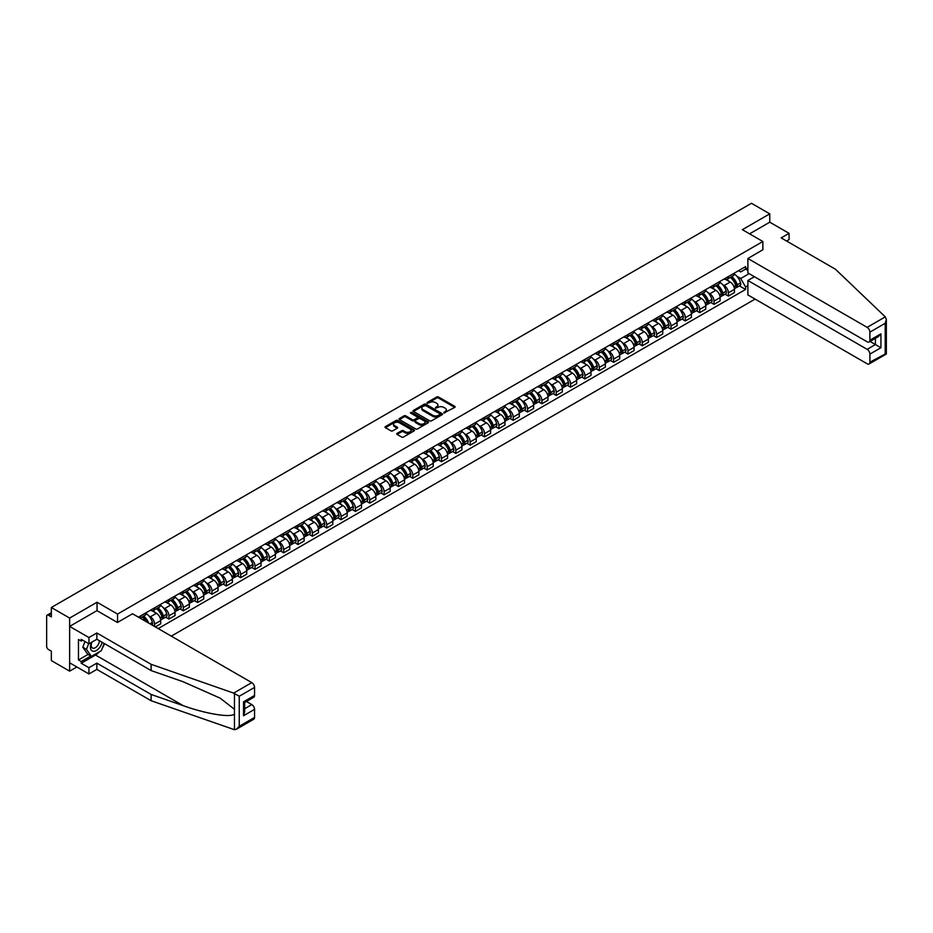 <?xml version="1.0" encoding="UTF-8"?>
<svg xmlns="http://www.w3.org/2000/svg" width="933" height="933" viewBox="0 0 933 933"><rect width="100%" height="100%" fill="white"/><g stroke="black" fill="none" stroke-linecap="round" stroke-linejoin="round"><path stroke-width="1.4" d="M443.91 412.946L454.768 407.406A1.271 0.735 0 0 0 454.768 406.368L438.522 396.991A1.271 0.735 0 0 0 436.714 396.991L427.116 402.531L427.116 403.254L429.623 402.543A4.082 2.356 0 0 1 435.408 402.543L436.761 403.324A4.082 2.356 0 0 1 437.95 404.992A4.082 2.356 0 0 1 436.761 406.66L435.513 408.106L438.02 407.383A4.082 2.356 0 0 1 443.793 407.383L445.146 408.164A4.082 2.356 0 0 1 446.347 409.832A4.082 2.356 0 0 1 445.146 411.5L443.91 412.946L443.91 412.223M397.085 433.367A1.271 0.735 0 0 0 397.085 434.405L401.645 437.041A1.271 0.735 0 0 0 403.453 437.041L414.1 430.883A1.271 0.735 0 0 0 414.1 429.845L397.855 420.468A1.271 0.735 0 0 0 396.047 420.468L385.399 426.614A1.271 0.735 0 0 0 385.399 427.652L390.904 430.836A1.271 0.735 0 0 0 392.711 430.836L397.271 428.2A1.271 0.735 0 0 0 397.271 427.162L394.542 425.588A3.417 1.971 0 0 1 393.539 424.188A3.417 1.971 0 0 1 395.65 422.369A3.417 1.971 0 0 1 399.371 422.801L410.065 428.97A3.417 1.971 0 0 1 411.068 430.37A3.417 1.971 0 0 1 408.957 432.189A3.417 1.971 0 0 1 405.237 431.757L403.453 430.731A1.271 0.735 0 0 0 401.645 430.731L397.085 433.367L397.085 434.405L401.645 431.792L401.645 430.731M117.546 614.077L97.044 602.24L69.637 618.066L51.338 607.5L751.462 203.289L769.76 213.855L742.365 229.67L762.867 241.507L117.546 614.077L117.546 622.416M429.716 420.83A1.271 0.735 0 0 0 431.524 420.83L442.172 414.684A1.271 0.735 0 0 0 442.172 413.634L425.926 404.257A1.271 0.735 0 0 0 424.118 404.257L413.471 410.403A1.271 0.735 0 0 0 413.471 411.453L429.716 420.83M410.718 413.144L428.119 422.789L417.483 428.935A1.271 0.735 0 0 1 415.686 428.935L399.429 419.547L403.989 416.946L403.989 415.873L399.429 418.509A1.271 0.735 0 0 0 399.429 419.547L399.429 418.509M403.989 416.946A1.271 0.735 0 0 1 405.797 416.946L405.797 415.873A1.271 0.735 0 0 0 403.989 415.873M405.797 415.873L412.386 419.687A1.271 0.735 0 0 0 414.194 419.687L417.214 417.937A1.271 0.735 0 0 0 417.214 416.899L410.357 412.934L411.616 412.199L428.142 421.739A1.271 0.735 0 0 1 428.142 422.789L428.142 421.739M69.637 618.066L69.637 671.154L51.338 660.587L51.338 651.187L48.493 649.543A2.601 1.504 -120 0 1 46.65 646.359L46.65 616.316A2.601 1.504 -120 0 1 47.186 615.127L51.338 612.724M171.287 636.143L755.1 299.085M69.637 671.154L76.856 666.99M51.338 607.5L51.338 616.9L48.493 615.255A2.601 1.504 -120 0 0 47.186 615.127M786.589 241.029L789.073 239.594L789.073 233.332L769.76 222.182L769.76 213.855M728.381 276.553A5.983 3.452 60 0 1 727.145 279.235L733.21 275.725A5.983 3.452 -120 0 0 734.446 273.042M722.62 284.635L724.148 285.521A5.983 3.452 60 0 1 728.381 292.845L734.458 289.347A5.983 3.452 -120 0 0 730.224 282.023L725.874 279.515M734.458 289.347L734.458 292.577L728.381 296.088L725.093 294.187M727.145 279.235A5.983 3.452 60 0 1 724.195 278.967M728.381 292.845L728.381 296.088M714.037 284.833A5.983 3.452 60 0 1 712.8 287.516L718.865 284.017A5.983 3.452 -120 0 0 720.113 281.323M710.748 302.467L714.037 304.368L720.113 300.869L720.113 297.627A5.983 3.452 -120 0 0 715.879 290.303L711.529 287.796M712.8 287.516A5.983 3.452 60 0 1 709.85 287.247M708.275 292.915L709.803 293.802A5.983 3.452 60 0 1 714.037 301.126L714.037 304.368M699.692 293.114A5.983 3.452 60 0 1 698.455 295.796L704.52 292.297A5.983 3.452 -120 0 0 705.768 289.603M696.403 310.747L699.692 312.648L705.768 309.15L705.768 305.907A5.983 3.452 -120 0 0 701.534 298.583L697.184 296.076M698.455 295.796A5.983 3.452 60 0 1 695.505 295.528M693.93 301.196L695.47 302.082A5.983 3.452 60 0 1 699.692 309.406L699.692 312.648M685.347 301.394A5.983 3.452 60 0 1 684.111 304.076L690.175 300.578A5.983 3.452 -120 0 0 691.423 297.895M682.058 319.028L685.347 320.929L691.423 317.43L691.423 314.188A5.983 3.452 -120 0 0 687.189 306.864L682.839 304.356M684.111 304.076A5.983 3.452 60 0 1 681.16 303.808M679.586 309.488L681.125 310.362A5.983 3.452 60 0 1 685.347 317.698L685.347 320.929M671.002 309.674A5.983 3.452 60 0 1 669.766 312.357L675.83 308.858A5.983 3.452 -120 0 0 677.078 306.176M667.713 327.308L671.002 329.209L677.078 325.71L677.078 322.468A5.983 3.452 -120 0 0 672.845 315.144L668.495 312.637M669.766 312.357A5.983 3.452 60 0 1 666.827 312.089M665.241 317.768L666.78 318.643A5.983 3.452 60 0 1 671.002 325.979L671.002 329.209M656.657 317.955A5.983 3.452 60 0 1 655.421 320.649L661.485 317.138A5.983 3.452 -120 0 0 662.733 314.456M653.368 335.6L656.657 337.489L662.733 333.991L662.733 330.749A5.983 3.452 -120 0 0 658.5 323.424L654.161 320.917M655.421 320.649A5.983 3.452 60 0 1 652.482 320.369M650.896 326.049L652.435 326.935A5.983 3.452 60 0 1 656.657 334.259L656.657 337.489M642.312 326.235A5.983 3.452 60 0 1 641.076 328.929L647.14 325.419A5.983 3.452 -120 0 0 648.388 322.736M639.023 343.88L642.312 345.781L648.388 342.271L648.388 339.029A5.983 3.452 -120 0 0 644.155 331.705L639.816 329.197M641.076 328.929A5.983 3.452 60 0 1 638.137 328.649M636.551 334.329L638.09 335.215A5.983 3.452 60 0 1 642.312 342.539L642.312 345.781M627.967 334.527A5.983 3.452 60 0 1 626.731 337.21L632.796 333.699A5.983 3.452 -120 0 0 634.043 331.017M624.678 352.161L627.967 354.062L634.043 350.551L634.043 347.321A5.983 3.452 -120 0 0 629.81 339.985L625.472 337.478M626.731 337.21A5.983 3.452 60 0 1 623.792 336.941M622.206 342.609L623.745 343.496A5.983 3.452 60 0 1 627.967 350.82L627.967 354.062M613.622 342.808A5.983 3.452 60 0 1 612.386 345.49L618.462 341.979A5.983 3.452 -120 0 0 619.699 339.297M610.334 360.441L613.622 362.342L619.699 358.832L619.699 355.601A5.983 3.452 -120 0 0 615.465 348.266L611.127 345.758M612.386 345.49A5.983 3.452 60 0 1 609.447 345.222M607.861 350.89L609.401 351.776A5.983 3.452 60 0 1 613.622 359.1L613.622 362.342M599.278 351.088A5.983 3.452 60 0 1 598.041 353.77L604.117 350.272A5.983 3.452 -120 0 0 605.354 347.577M595.989 368.722L599.278 370.623L605.354 367.112L605.354 363.882A5.983 3.452 -120 0 0 601.12 356.558L596.782 354.05M598.041 353.77A5.983 3.452 60 0 1 595.102 353.502M593.528 359.17L595.056 360.056A5.983 3.452 60 0 1 599.278 367.38L599.278 370.623M584.933 359.368A5.983 3.452 60 0 1 583.696 362.051L589.773 358.552A5.983 3.452 -120 0 0 591.009 355.858M581.644 377.002L584.933 378.903L591.009 375.404L591.009 372.162A5.983 3.452 -120 0 0 586.775 364.838L582.437 362.331M583.696 362.051A5.983 3.452 60 0 1 580.758 361.782M579.183 367.45L580.711 368.337A5.983 3.452 60 0 1 584.933 375.661L584.933 378.903M570.588 367.649A5.983 3.452 60 0 1 569.352 370.331L575.428 366.832A5.983 3.452 -120 0 0 576.664 364.15M567.299 385.282L570.588 387.183L576.664 383.685L576.664 380.442A5.983 3.452 -120 0 0 572.43 373.118L568.092 370.611M569.352 370.331A5.983 3.452 60 0 1 566.413 370.063M564.838 375.742L566.366 376.617A5.983 3.452 60 0 1 570.588 383.941L570.588 387.183M556.243 375.929A5.983 3.452 60 0 1 555.007 378.611L561.083 375.113A5.983 3.452 -120 0 0 562.319 372.43M552.954 393.563L556.243 395.464L562.319 391.965L562.319 388.723A5.983 3.452 -120 0 0 558.086 381.399L553.747 378.891M555.007 378.611A5.983 3.452 60 0 1 552.068 378.343M550.493 384.023L552.021 384.897A5.983 3.452 60 0 1 556.243 392.233L556.243 395.464M541.898 384.209A5.983 3.452 60 0 1 540.662 386.892L546.738 383.393A5.983 3.452 -120 0 0 547.974 380.711M538.609 401.843L541.91 403.744L547.974 400.245L547.974 397.003A5.983 3.452 -120 0 0 543.741 389.679L539.402 387.172M540.662 386.892A5.983 3.452 60 0 1 537.723 386.624M536.148 392.303L537.676 393.19A5.983 3.452 60 0 1 541.91 400.514L541.91 403.744M527.565 392.49A5.983 3.452 60 0 1 526.317 395.184L532.393 391.673A5.983 3.452 -120 0 0 533.629 388.991M524.264 410.135L527.565 412.024L533.629 408.526L533.629 405.284A5.983 3.452 -120 0 0 529.396 397.959L525.057 395.452M526.317 395.184A5.983 3.452 60 0 1 523.378 394.904M521.804 400.584L523.331 401.47A5.983 3.452 60 0 1 527.565 408.794L527.565 412.024M513.22 400.77A5.983 3.452 60 0 1 511.972 403.464L518.048 399.954A5.983 3.452 -120 0 0 519.284 397.271M509.919 418.416L513.22 420.316L519.284 416.806L519.284 413.564A5.983 3.452 -120 0 0 515.051 406.24L510.713 403.732M511.972 403.464A5.983 3.452 60 0 1 509.033 403.196M507.459 408.864L508.986 409.75A5.983 3.452 60 0 1 513.22 417.074L513.22 420.316M498.875 409.062A5.983 3.452 60 0 1 497.627 411.745L503.703 408.234A5.983 3.452 -120 0 0 504.94 405.552M495.575 426.696L498.875 428.597L504.94 425.086L504.94 421.856A5.983 3.452 -120 0 0 500.706 414.52L496.368 412.013M497.627 411.745A5.983 3.452 60 0 1 494.688 411.476M493.114 417.144L494.642 418.031A5.983 3.452 60 0 1 498.875 425.355L498.875 428.597M484.53 417.343A5.983 3.452 60 0 1 483.282 420.025L489.359 416.515A5.983 3.452 -120 0 0 490.595 413.832M481.23 434.976L484.53 436.877L490.595 433.367L490.595 430.136A5.983 3.452 -120 0 0 486.361 422.812L482.023 420.293M483.282 420.025A5.983 3.452 60 0 1 480.343 419.757M478.769 425.425L480.297 426.311A5.983 3.452 60 0 1 484.53 433.635L484.53 436.877M470.185 425.623A5.983 3.452 60 0 1 468.937 428.305L475.014 424.807A5.983 3.452 -120 0 0 476.25 422.113M466.885 443.257L470.185 445.158L476.25 441.659L476.25 438.417A5.983 3.452 -120 0 0 472.016 431.093L467.678 428.585M468.937 428.305A5.983 3.452 60 0 1 465.999 428.037M464.424 433.705L465.952 434.591A5.983 3.452 60 0 1 470.185 441.915L470.185 445.158M455.84 433.903A5.983 3.452 60 0 1 454.593 436.586L460.669 433.087A5.983 3.452 -120 0 0 461.905 430.393M452.552 451.537L455.84 453.438L461.905 449.939L461.905 446.697A5.983 3.452 -120 0 0 457.671 439.373L453.333 436.866M454.593 436.586A5.983 3.452 60 0 1 451.654 436.317M450.079 441.985L451.607 442.872A5.983 3.452 60 0 1 455.84 450.196L455.84 453.438M441.496 442.184A5.983 3.452 60 0 1 440.248 444.866L446.324 441.367A5.983 3.452 -120 0 0 447.56 438.685M438.207 459.817L441.496 461.718L447.56 458.22L447.56 454.977A5.983 3.452 -120 0 0 443.327 447.653L438.988 445.146M440.248 444.866A5.983 3.452 60 0 1 437.309 444.598M435.734 450.277L437.262 451.152A5.983 3.452 60 0 1 441.496 458.488L441.496 461.718M427.151 450.464A5.983 3.452 60 0 1 425.914 453.146L431.979 449.648A5.983 3.452 -120 0 0 433.215 446.965M423.862 468.098L427.151 469.999L433.215 466.5L433.215 463.258A5.983 3.452 -120 0 0 428.982 455.934L424.643 453.426M425.914 453.146A5.983 3.452 60 0 1 422.964 452.878M421.389 458.558L422.917 459.433A5.983 3.452 60 0 1 427.151 466.768L427.151 469.999M412.806 458.744A5.983 3.452 60 0 1 411.57 461.427L417.634 457.928A5.983 3.452 -120 0 0 418.87 455.246M409.517 476.378L412.806 478.279L418.87 474.78L418.87 471.538A5.983 3.452 -120 0 0 414.637 464.214L410.298 461.707M411.57 461.427A5.983 3.452 60 0 1 408.619 461.159M407.045 466.838L408.572 467.725A5.983 3.452 60 0 1 412.806 475.049L412.806 478.279M398.461 467.025A5.983 3.452 60 0 1 397.225 469.719L403.289 466.208A5.983 3.452 -120 0 0 404.525 463.526M395.172 484.67L398.461 486.571L404.525 483.061L404.525 479.819A5.983 3.452 -120 0 0 400.304 472.495L395.954 469.987M397.225 469.719A5.983 3.452 60 0 1 394.274 469.439M392.7 475.119L394.227 476.005A5.983 3.452 60 0 1 398.461 483.329L398.461 486.571M384.116 475.305A5.983 3.452 60 0 1 382.88 477.999L388.944 474.489A5.983 3.452 -120 0 0 390.181 471.806M380.827 492.951L384.116 494.852L390.181 491.341L390.181 488.111A5.983 3.452 -120 0 0 385.959 480.775L381.609 478.267M382.88 477.999A5.983 3.452 60 0 1 379.929 477.731M378.355 483.399L379.883 484.285A5.983 3.452 60 0 1 384.116 491.609L384.116 494.852M369.771 483.597A5.983 3.452 60 0 1 368.535 486.28L374.599 482.769A5.983 3.452 -120 0 0 375.836 480.087M366.482 501.231L369.771 503.132L375.836 499.621L375.836 496.391A5.983 3.452 -120 0 0 371.614 489.055L367.264 486.548M368.535 486.28A5.983 3.452 60 0 1 365.584 486.011M364.01 491.679L365.538 492.566A5.983 3.452 60 0 1 369.771 499.89L369.771 503.132M355.426 491.878A5.983 3.452 60 0 1 354.19 494.56L360.255 491.061A5.983 3.452 -120 0 0 361.491 488.367M352.138 509.511L355.426 511.412L361.491 507.902L361.491 504.671A5.983 3.452 -120 0 0 357.269 497.347L352.919 494.84M354.19 494.56A5.983 3.452 60 0 1 351.24 494.292M349.665 499.96L351.193 500.846A5.983 3.452 60 0 1 355.426 508.17L355.426 511.412M341.081 500.158A5.983 3.452 60 0 1 339.845 502.84L345.91 499.342A5.983 3.452 -120 0 0 347.146 496.648M337.793 517.792L341.081 519.693L347.146 516.194L347.146 512.952A5.983 3.452 -120 0 0 342.924 505.628L338.574 503.12M339.845 502.84A5.983 3.452 60 0 1 336.895 502.572M335.32 508.24L336.848 509.126A5.983 3.452 60 0 1 341.081 516.45L341.081 519.693M326.737 508.438A5.983 3.452 60 0 1 325.5 511.121L331.565 507.622A5.983 3.452 -120 0 0 332.801 504.94M323.448 526.072L326.737 527.973L332.801 524.474L332.801 521.232A5.983 3.452 -120 0 0 328.579 513.908L324.229 511.401M325.5 511.121A5.983 3.452 60 0 1 322.55 510.852M320.975 516.532L322.503 517.407A5.983 3.452 60 0 1 326.737 524.731L326.737 527.973M312.392 516.719A5.983 3.452 60 0 1 311.156 519.401L317.22 515.902A5.983 3.452 -120 0 0 318.456 513.22M309.103 534.352L312.392 536.253L318.456 532.755L318.456 529.512A5.983 3.452 -120 0 0 314.234 522.188L309.884 519.681M311.156 519.401A5.983 3.452 60 0 1 308.205 519.133M306.63 524.812L308.158 525.687A5.983 3.452 60 0 1 312.392 533.023L312.392 536.253M298.047 524.999A5.983 3.452 60 0 1 296.811 527.681L302.875 524.183A5.983 3.452 -120 0 0 304.111 521.5M294.758 542.633L298.047 544.534L304.111 541.035L304.111 537.793A5.983 3.452 -120 0 0 299.89 530.469L295.539 527.961M296.811 527.681A5.983 3.452 60 0 1 293.86 527.413M292.286 533.093L293.813 533.968A5.983 3.452 60 0 1 298.047 541.303L298.047 544.534M283.702 533.279A5.983 3.452 60 0 1 282.466 535.974L288.53 532.463A5.983 3.452 -120 0 0 289.766 529.781M280.413 550.925L283.702 552.814L289.766 549.315L289.766 546.073A5.983 3.452 -120 0 0 285.545 538.749L281.195 536.242M282.466 535.974A5.983 3.452 60 0 1 279.515 535.694M277.941 541.373L279.468 542.26A5.983 3.452 60 0 1 283.702 549.584L283.702 552.814M269.357 541.56A5.983 3.452 60 0 1 268.121 544.254L274.185 540.743A5.983 3.452 -120 0 0 275.422 538.061M266.068 559.205L269.357 561.106L275.422 557.596L275.422 554.354A5.983 3.452 -120 0 0 271.2 547.03L266.85 544.522M268.121 544.254A5.983 3.452 60 0 1 265.17 543.986M263.596 549.654L265.124 550.54A5.983 3.452 60 0 1 269.357 557.864L269.357 561.106M255.012 549.852A5.983 3.452 60 0 1 253.776 552.534L259.841 549.024A5.983 3.452 -120 0 0 261.077 546.341M251.723 567.486L255.012 569.387L261.077 565.876L261.077 562.646A5.983 3.452 -120 0 0 256.855 555.31L252.505 552.803M253.776 552.534A5.983 3.452 60 0 1 250.825 552.266M249.251 557.934L250.779 558.82A5.983 3.452 60 0 1 255.012 566.144L255.012 569.387M240.667 558.132A5.983 3.452 60 0 1 239.431 560.815L245.496 557.304A5.983 3.452 -120 0 0 246.732 554.622M237.379 575.766L240.667 577.667L246.744 574.157L246.744 570.926A5.983 3.452 -120 0 0 242.51 563.602L238.16 561.083M239.431 560.815A5.983 3.452 60 0 1 236.481 560.546M234.906 566.214L236.434 567.101A5.983 3.452 60 0 1 240.667 574.425L240.667 577.667M226.322 566.413A5.983 3.452 60 0 1 225.086 569.095L231.151 565.596A5.983 3.452 -120 0 0 232.399 562.902M223.034 584.046L226.322 585.947L232.399 582.449L232.399 579.206A5.983 3.452 -120 0 0 228.165 571.882L223.815 569.375M225.086 569.095A5.983 3.452 60 0 1 222.136 568.827M220.561 574.495L222.089 575.381A5.983 3.452 60 0 1 226.322 582.705L226.322 585.947M211.978 574.693A5.983 3.452 60 0 1 210.741 577.375L216.806 573.877A5.983 3.452 -120 0 0 218.054 571.183M208.689 592.327L211.978 594.228L218.054 590.729L218.054 587.487A5.983 3.452 -120 0 0 213.82 580.163L209.47 577.655M210.741 577.375A5.983 3.452 60 0 1 207.791 577.107M206.216 582.775L207.756 583.661A5.983 3.452 60 0 1 211.978 590.986L211.978 594.228M197.633 582.973A5.983 3.452 60 0 1 196.397 585.656L202.461 582.157A5.983 3.452 -120 0 0 203.709 579.475M194.344 600.607L197.633 602.508L203.709 599.009L203.709 595.767A5.983 3.452 -120 0 0 199.475 588.443L195.125 585.936M196.397 585.656A5.983 3.452 60 0 1 193.446 585.388M191.871 591.067L193.411 591.942A5.983 3.452 60 0 1 197.633 599.266L197.633 602.508M183.288 591.254A5.983 3.452 60 0 1 182.052 593.936L188.116 590.437A5.983 3.452 -120 0 0 189.364 587.755M179.999 608.887L183.288 610.788L189.364 607.29L189.364 604.048A5.983 3.452 -120 0 0 185.131 596.723L180.78 594.216M182.052 593.936A5.983 3.452 60 0 1 179.113 593.668M177.527 599.348L179.066 600.222A5.983 3.452 60 0 1 183.288 607.558L183.288 610.788M168.943 599.534A5.983 3.452 60 0 1 167.707 602.217L173.771 598.718A5.983 3.452 -120 0 0 175.019 596.035M165.654 617.168L168.943 619.069L175.019 615.57L175.019 612.328A5.983 3.452 -120 0 0 170.786 605.004L166.447 602.496M167.707 602.217A5.983 3.452 60 0 1 164.768 601.948M163.182 607.628L164.721 608.514A5.983 3.452 60 0 1 168.943 615.838L168.943 619.069M154.598 607.815A5.983 3.452 60 0 1 153.362 610.509L159.426 606.998A5.983 3.452 -120 0 0 160.674 604.316M155.333 626.929L160.674 623.85L160.674 620.608A5.983 3.452 -120 0 0 156.441 613.284L152.102 610.777M153.362 610.509A5.983 3.452 60 0 1 150.423 610.229M148.837 615.908L150.376 616.795A5.983 3.452 60 0 1 154.598 624.119L154.598 626.51M140.125 618.147L145.082 615.279A5.983 3.452 -120 0 0 146.329 612.596M140.253 616.095A5.983 3.452 60 0 1 139.81 617.973M747.881 270.442L745.584 269.112L740.709 271.935L738.539 270.687M736.965 276.355L740.709 278.512L749.117 273.661M747.881 285.626L745.584 286.956L740.709 278.512M158.19 628.574L745.584 289.452L745.584 286.956M747.881 267.794L745.584 269.112L745.584 266.616L138.422 617.168M762.867 241.507L762.867 249.846M97.044 602.24L97.044 610.683M739.437 285.906L745.584 289.452M444.271 413.074L445.146 412.561A4.082 2.356 0 0 0 446.347 410.893L446.347 409.832M437.95 404.992L437.95 406.053A4.082 2.356 0 0 1 436.761 407.721L435.874 408.222M454.744 407.418L438.522 398.053A1.271 0.735 0 0 0 436.714 398.053L427.477 403.383M442.16 414.695L425.926 405.319A1.271 0.735 0 0 0 424.118 405.319L413.482 411.465L413.471 410.403M439.909 414.52L439.909 413.797L425.658 405.563L423.081 406.321A4.082 2.356 0 0 0 421.891 407.989A4.082 2.356 0 0 0 423.081 409.657L432.83 415.278A4.082 2.356 0 0 0 438.603 415.278L439.909 414.52L439.909 415.582L439.909 414.858M421.891 407.989L421.891 409.051A4.082 2.356 0 0 0 423.081 410.718L423.081 409.657M439.909 415.582L438.603 416.34A4.082 2.356 0 0 1 432.83 416.34L423.081 410.718M405.797 416.946L412.386 420.748A1.271 0.735 0 0 0 414.194 420.748L417.214 418.999A1.271 0.735 0 0 0 417.587 418.474L417.587 417.413M419.22 423.629A3.417 1.971 0 0 0 422.941 424.06A3.417 1.971 0 0 0 425.051 422.241A3.417 1.971 0 0 0 424.049 420.841L420.282 418.672A1.271 0.735 0 0 0 418.474 418.672L415.453 420.41A1.271 0.735 0 0 0 415.453 421.459L419.22 423.629L419.22 424.69A3.417 1.971 0 0 0 422.941 425.121A3.417 1.971 0 0 0 425.051 423.302L425.051 422.241M415.08 420.935L415.08 421.996A1.271 0.735 0 0 0 415.453 422.521L415.453 421.459M419.22 424.69L415.453 422.521M411.068 430.37L411.068 431.431A3.417 1.971 0 0 1 408.957 433.25A3.417 1.971 0 0 1 405.237 432.819L403.453 431.792A1.271 0.735 0 0 0 401.645 431.792M393.539 424.188L393.539 425.25A3.417 1.971 0 0 0 394.542 426.649L394.542 425.588M397.248 428.212L394.542 426.649M414.1 429.845L414.1 430.883L397.855 421.529A1.271 0.735 0 0 0 396.047 421.529L385.422 427.664M730.644 277.218A8.187 4.735 60 0 1 730.679 277.241A8.187 4.735 60 0 1 736.067 284.588L736.125 284.763A1.598 0.921 60 0 1 735.869 286.011A1.598 0.921 60 0 1 735.834 286.034M730.282 277.428A9.878 5.703 60 0 1 735.717 285.58L735.764 285.743A3.289 1.901 60 0 1 735.239 288.32L734.423 288.798M735.799 287.597A3.289 1.901 -120 0 0 736.708 287.481A3.289 1.901 -120 0 0 737.233 284.903L737.187 284.728A9.878 5.703 -120 0 0 731.752 276.576M734.329 274.092A9.878 5.703 60 0 1 740.545 282.792L740.592 282.956A3.289 1.901 60 0 1 740.067 285.533L736.708 287.481M726.912 279.352A9.878 5.703 60 0 1 728.976 281.299M733.781 281.311L735.041 282.034M885.289 316.87L886.35 319.448L885.207 323.296L869.894 332.136A3.907 2.251 -120 0 0 867.142 327.355L885.289 316.87L835.42 269.217L781.166 237.903L789.073 233.332M754.4 276.704L747.881 280.483L747.881 294.921L867.142 363.777A3.907 2.251 -120 0 0 869.09 363.963A3.907 2.251 -120 0 0 869.894 362.179L869.894 354.108A3.907 2.251 -120 0 0 867.142 349.339L875.411 344.557L880.927 347.741L869.894 354.108M747.881 280.483L867.142 349.339M762.867 249.741L747.881 258.499L747.881 272.937L867.142 341.793A3.907 2.251 -120 0 0 869.09 341.991A3.907 2.251 -120 0 0 869.894 340.207L869.894 332.136M747.881 258.499L867.142 327.355M769.76 222.182L749.572 233.845M870.023 341.443L875.411 344.557L875.411 338.341M869.894 340.207L880.927 333.827L878.175 336.743L869.09 341.991M869.894 362.179L885.79 353.677M99.528 651.712A14.625 8.444 -60 0 1 95.481 655.013L81.229 663.246L88.95 667.701L96.857 663.141L151.111 694.455L151.111 700.718L234.463 729.711L236.481 729.198L239.245 726.282L254.557 717.442A3.907 2.251 60 0 1 253.741 719.226L236.481 729.198M151.111 694.455L183.171 705.651C205.948 713.92 231.477 718.037 234.463 713.908L234.463 709.278L220.141 698.152L183.171 681.755L151.111 670.57L96.857 639.245L88.95 643.817L81.229 639.35L81.229 641.053L78.465 639.455L78.465 659.946L81.229 661.544L90.793 656.027M88.95 667.701L88.95 673.964L69.637 662.815L69.637 626.405L96.95 610.637L117.453 622.474L132.533 613.762L251.793 682.618A3.907 2.251 60 0 1 254.557 687.399L254.557 695.47A3.907 2.251 60 0 1 253.741 697.254L244.668 702.502L244.668 711.902L243.525 715.751L243.525 701.838C245.006 702.701 245.006 702.701 243.525 701.838L254.557 695.47M96.857 663.141L96.857 669.404L88.95 673.964M151.111 700.718L96.857 669.404M254.557 687.399L239.245 696.24L233.647 693.102L151.111 664.308L96.857 632.982L88.95 637.542L88.95 643.817M88.95 637.542L69.637 626.405M81.229 663.246L81.229 661.544M96.857 632.982L96.857 639.245M151.111 664.308L151.111 670.57M244.668 708.718L251.793 704.602A3.907 2.251 60 0 1 254.557 709.372L254.557 717.442M251.793 704.602L246.405 701.488M104.508 643.665A14.625 8.444 -60 0 1 102.432 647.887M82.699 640.201L81.229 641.053M78.465 659.946L88.029 654.43M91.586 642.289A8.455 4.875 120 0 0 90.419 647.047A8.455 4.875 120 0 0 95.528 650.931A8.455 4.875 120 0 0 102.117 642.289M92.029 642.032A5.785 3.335 120 0 0 91.212 645.333A5.785 3.335 120 0 0 92.414 647.98A5.785 3.335 120 0 0 96.834 646.476A5.785 3.335 120 0 0 99.399 640.714M104.158 643.455L101.359 650.663L91.434 656.389L87.749 654.266L82.792 647.21L84.996 641.531M91.434 656.389L86.466 649.333L88.67 643.653M82.792 647.21L86.466 649.333M716.299 285.498A8.187 4.735 60 0 1 716.334 285.521A8.187 4.735 60 0 1 721.722 292.869L721.78 293.044A1.598 0.921 60 0 1 721.524 294.292A1.598 0.921 60 0 1 721.489 294.315M715.938 285.708A9.878 5.703 60 0 1 721.372 293.86L721.419 294.023A3.289 1.901 60 0 1 720.894 296.612L720.078 297.079M721.466 295.878A3.289 1.901 -120 0 0 722.375 295.761A3.289 1.901 -120 0 0 722.888 293.184L722.842 293.009A9.878 5.703 -120 0 0 717.407 284.857M719.984 282.372A9.878 5.703 60 0 1 726.201 291.073L726.247 291.236A3.289 1.901 60 0 1 725.722 293.825L722.375 295.761M712.567 287.632A9.878 5.703 60 0 1 714.631 289.58M719.436 289.592L720.696 290.315M701.954 293.778A8.187 4.735 60 0 1 701.989 293.802A8.187 4.735 60 0 1 707.389 301.149L707.436 301.324A1.598 0.921 60 0 1 707.179 302.572A1.598 0.921 60 0 1 707.144 302.595M701.593 293.988A9.878 5.703 60 0 1 707.027 302.14L707.074 302.315A3.289 1.901 60 0 1 706.549 304.893L705.733 305.359M707.121 304.158A3.289 1.901 -120 0 0 708.03 304.041A3.289 1.901 -120 0 0 708.544 301.464L708.497 301.289A9.878 5.703 -120 0 0 703.062 293.137M705.64 290.664A9.878 5.703 60 0 1 711.856 299.353L711.902 299.528A3.289 1.901 60 0 1 711.378 302.105L708.03 304.041M698.222 295.913A9.878 5.703 60 0 1 700.286 297.86M705.091 297.872L706.351 298.607M687.609 302.059A8.187 4.735 60 0 1 687.644 302.082A8.187 4.735 60 0 1 693.044 309.441L693.091 309.604A1.598 0.921 60 0 1 692.834 310.852A1.598 0.921 60 0 1 692.799 310.876M687.248 302.269A9.878 5.703 60 0 1 692.683 310.421L692.729 310.596A3.289 1.901 60 0 1 692.204 313.173L691.388 313.64M692.776 312.438A3.289 1.901 -120 0 0 693.685 312.322A3.289 1.901 -120 0 0 694.199 309.744L694.152 309.569A9.878 5.703 -120 0 0 688.717 301.417M691.295 298.945A9.878 5.703 60 0 1 697.511 307.633L697.557 307.808A3.289 1.901 60 0 1 697.033 310.386L693.685 312.322M683.877 304.193A9.878 5.703 60 0 1 685.942 306.141M690.747 306.152L692.006 306.887M673.264 310.339A8.187 4.735 60 0 1 673.299 310.362A8.187 4.735 60 0 1 678.699 317.721L678.746 317.885A1.598 0.921 60 0 1 678.489 319.144A1.598 0.921 60 0 1 678.454 319.156M672.903 310.549A9.878 5.703 60 0 1 678.338 318.701L678.384 318.876A3.289 1.901 60 0 1 677.859 321.453L677.043 321.92M678.431 320.73A3.289 1.901 -120 0 0 679.341 320.602A3.289 1.901 -120 0 0 679.854 318.025L679.807 317.85A9.878 5.703 -120 0 0 674.372 309.698M676.95 307.225A9.878 5.703 60 0 1 683.166 315.914L683.213 316.089A3.289 1.901 60 0 1 682.688 318.666L679.341 320.602M669.532 312.473A9.878 5.703 60 0 1 671.597 314.421M676.402 314.433L677.661 315.167M658.92 318.62A8.187 4.735 60 0 1 658.955 318.643A8.187 4.735 60 0 1 664.354 326.002L664.401 326.165A1.598 0.921 60 0 1 664.144 327.425A1.598 0.921 60 0 1 664.109 327.436M658.558 318.829A9.878 5.703 60 0 1 663.993 326.982L664.039 327.156A3.289 1.901 60 0 1 663.515 329.734L662.698 330.2M664.086 329.011A3.289 1.901 -120 0 0 664.996 328.882A3.289 1.901 -120 0 0 665.509 326.305L665.462 326.142A9.878 5.703 -120 0 0 660.028 317.978M662.605 315.506A9.878 5.703 60 0 1 668.821 324.194L668.868 324.369A3.289 1.901 60 0 1 668.343 326.947L664.996 328.882M655.188 320.754A9.878 5.703 60 0 1 657.252 322.701M662.057 322.725L663.316 323.448M644.575 326.912A8.187 4.735 60 0 1 644.61 326.935A8.187 4.735 60 0 1 650.009 334.282L650.056 334.446A1.598 0.921 60 0 1 649.8 335.705A1.598 0.921 60 0 1 649.765 335.717M644.213 327.11A9.878 5.703 60 0 1 649.648 335.262L649.695 335.437A3.289 1.901 60 0 1 649.181 338.014L648.365 338.492M649.741 337.291A3.289 1.901 -120 0 0 650.651 337.163A3.289 1.901 -120 0 0 651.164 334.585L651.117 334.422A9.878 5.703 -120 0 0 645.683 326.258M648.26 323.786A9.878 5.703 60 0 1 654.476 332.475L654.523 332.649A3.289 1.901 60 0 1 653.998 335.227L650.651 337.163M640.843 329.034A9.878 5.703 60 0 1 642.907 330.993M647.712 331.005L648.971 331.728M630.23 335.192A8.187 4.735 60 0 1 630.265 335.215A8.187 4.735 60 0 1 635.665 342.563L635.711 342.738A1.598 0.921 60 0 1 635.455 343.985A1.598 0.921 60 0 1 635.42 343.997M629.868 335.39A9.878 5.703 60 0 1 635.303 343.554L635.35 343.717A3.289 1.901 60 0 1 634.837 346.295L634.02 346.773M635.396 345.572A3.289 1.901 -120 0 0 636.306 345.443A3.289 1.901 -120 0 0 636.819 342.866L636.773 342.703A9.878 5.703 -120 0 0 631.338 334.55M633.915 332.066A9.878 5.703 60 0 1 640.131 340.767L640.178 340.93A3.289 1.901 60 0 1 639.653 343.507L636.306 345.443M626.498 337.326A9.878 5.703 60 0 1 628.562 339.274M633.367 339.285L634.627 340.009M615.885 343.472A8.187 4.735 60 0 1 615.92 343.496A8.187 4.735 60 0 1 621.32 350.843L621.366 351.018A1.598 0.921 60 0 1 621.11 352.266A1.598 0.921 60 0 1 621.075 352.289M615.523 343.682A9.878 5.703 60 0 1 620.958 351.834L621.005 351.998A3.289 1.901 60 0 1 620.492 354.575L619.675 355.053M621.051 353.852A3.289 1.901 -120 0 0 621.961 353.735A3.289 1.901 -120 0 0 622.474 351.146L622.428 350.983A9.878 5.703 -120 0 0 616.993 342.831M619.57 340.347A9.878 5.703 60 0 1 625.786 349.047L625.833 349.21A3.289 1.901 60 0 1 625.32 351.788L621.961 353.735M612.153 345.607A9.878 5.703 60 0 1 614.217 347.554M619.022 347.566L620.282 348.289M601.54 351.753A8.187 4.735 60 0 1 601.587 351.776A8.187 4.735 60 0 1 606.975 359.123L607.021 359.298A1.598 0.921 60 0 1 606.765 360.546A1.598 0.921 60 0 1 606.73 360.57M601.179 351.963A9.878 5.703 60 0 1 606.613 360.115L606.66 360.278A3.289 1.901 60 0 1 606.147 362.855L605.33 363.334M606.707 362.132A3.289 1.901 -120 0 0 607.616 362.016A3.289 1.901 -120 0 0 608.129 359.438L608.083 359.263A9.878 5.703 -120 0 0 602.648 351.111M605.225 348.627A9.878 5.703 60 0 1 611.442 357.327L611.488 357.491A3.289 1.901 60 0 1 610.975 360.068L607.616 362.016M597.808 353.887A9.878 5.703 60 0 1 599.872 355.835M604.677 355.846L605.937 356.569M587.195 360.033A8.187 4.735 60 0 1 587.242 360.056A8.187 4.735 60 0 1 592.63 367.404L592.677 367.579A1.598 0.921 60 0 1 592.42 368.827A1.598 0.921 60 0 1 592.385 368.85M586.834 360.243A9.878 5.703 60 0 1 592.268 368.395L592.315 368.57A3.289 1.901 60 0 1 591.802 371.147L590.986 371.614M592.362 370.413A3.289 1.901 -120 0 0 593.271 370.296A3.289 1.901 -120 0 0 593.785 367.719L593.738 367.544A9.878 5.703 -120 0 0 588.303 359.392M590.881 356.907A9.878 5.703 60 0 1 597.097 365.608L597.143 365.783A3.289 1.901 60 0 1 596.63 368.36L593.271 370.296M583.463 362.167A9.878 5.703 60 0 1 585.527 364.115M590.332 364.127L591.592 364.861M572.85 368.313A8.187 4.735 60 0 1 572.897 368.337A8.187 4.735 60 0 1 578.285 375.696L578.332 375.859A1.598 0.921 60 0 1 578.075 377.107A1.598 0.921 60 0 1 578.04 377.13M572.489 368.523A9.878 5.703 60 0 1 577.924 376.675L577.97 376.85A3.289 1.901 60 0 1 577.457 379.428L576.641 379.894M578.017 378.693A3.289 1.901 -120 0 0 578.927 378.576A3.289 1.901 -120 0 0 579.44 375.999L579.393 375.824A9.878 5.703 -120 0 0 573.958 367.672M576.536 365.2A9.878 5.703 60 0 1 582.752 373.888L582.798 374.063A3.289 1.901 60 0 1 582.285 376.64L578.927 378.576M569.118 370.448A9.878 5.703 60 0 1 571.183 372.395M575.988 372.407L577.247 373.142M558.505 376.594A8.187 4.735 60 0 1 558.552 376.617A8.187 4.735 60 0 1 563.94 383.976L563.987 384.139A1.598 0.921 60 0 1 563.73 385.387A1.598 0.921 60 0 1 563.695 385.411M558.144 376.804A9.878 5.703 60 0 1 563.579 384.956L563.625 385.131A3.289 1.901 60 0 1 563.112 387.708L562.296 388.175M563.672 386.985A3.289 1.901 -120 0 0 564.582 386.857A3.289 1.901 -120 0 0 565.095 384.279L565.048 384.104A9.878 5.703 -120 0 0 559.613 375.952M562.191 373.48A9.878 5.703 60 0 1 568.407 382.168L568.454 382.343A3.289 1.901 60 0 1 567.94 384.921L564.582 386.857M554.773 378.728A9.878 5.703 60 0 1 556.838 380.676M561.643 380.687L562.902 381.422M544.161 384.874A8.187 4.735 60 0 1 544.207 384.897A8.187 4.735 60 0 1 549.595 392.257L549.642 392.42A1.598 0.921 60 0 1 549.385 393.679A1.598 0.921 60 0 1 549.35 393.691M543.799 385.084A9.878 5.703 60 0 1 549.234 393.236L549.28 393.411A3.289 1.901 60 0 1 548.767 395.989L547.951 396.455M549.327 395.265A3.289 1.901 -120 0 0 550.237 395.137A3.289 1.901 -120 0 0 550.75 392.56L550.703 392.385A9.878 5.703 -120 0 0 545.28 384.233M547.846 381.76A9.878 5.703 60 0 1 554.062 390.449L554.109 390.624A3.289 1.901 60 0 1 553.596 393.201L550.237 395.137M540.429 387.008A9.878 5.703 60 0 1 542.493 388.956M547.298 388.979L548.557 389.702M529.816 393.155A8.187 4.735 60 0 1 529.862 393.19A8.187 4.735 60 0 1 535.25 400.537L535.297 400.7A1.598 0.921 60 0 1 535.041 401.96A1.598 0.921 60 0 1 535.006 401.971M529.454 393.364A9.878 5.703 60 0 1 534.889 401.517L534.936 401.691A3.289 1.901 60 0 1 534.422 404.269L533.606 404.735M534.982 403.546A3.289 1.901 -120 0 0 535.892 403.418A3.289 1.901 -120 0 0 536.405 400.84L536.358 400.677A9.878 5.703 -120 0 0 530.935 392.513M533.501 390.041A9.878 5.703 60 0 1 539.717 398.729L539.764 398.904A3.289 1.901 60 0 1 539.251 401.482L535.892 403.418M526.084 395.289A9.878 5.703 60 0 1 528.148 397.236M532.953 397.26L534.212 397.983M515.471 401.447A8.187 4.735 60 0 1 515.517 401.47A8.187 4.735 60 0 1 520.906 408.817L520.952 408.992A1.598 0.921 60 0 1 520.696 410.24A1.598 0.921 60 0 1 520.661 410.252M515.109 401.645A9.878 5.703 60 0 1 520.544 409.809L520.591 409.972A3.289 1.901 60 0 1 520.078 412.549L519.261 413.027M520.637 411.826A3.289 1.901 -120 0 0 521.547 411.698A3.289 1.901 -120 0 0 522.06 409.12L522.014 408.957A9.878 5.703 -120 0 0 516.59 400.793M519.156 398.321A9.878 5.703 60 0 1 525.372 407.021L525.419 407.185A3.289 1.901 60 0 1 524.906 409.762L521.547 411.698M511.739 403.581A9.878 5.703 60 0 1 513.803 405.528M518.608 405.54L519.868 406.263M501.126 409.727A8.187 4.735 60 0 1 501.173 409.75A8.187 4.735 60 0 1 506.561 417.098L506.607 417.273A1.598 0.921 60 0 1 506.351 418.52A1.598 0.921 60 0 1 506.316 418.544M500.764 409.925A9.878 5.703 60 0 1 506.199 418.089L506.246 418.252A3.289 1.901 60 0 1 505.733 420.83L504.916 421.308M506.292 420.107A3.289 1.901 -120 0 0 507.202 419.978A3.289 1.901 -120 0 0 507.715 417.401L507.669 417.238A9.878 5.703 -120 0 0 502.246 409.086M504.811 406.601A9.878 5.703 60 0 1 511.027 415.302L511.074 415.465A3.289 1.901 60 0 1 510.561 418.042L507.202 419.978M497.394 411.861A9.878 5.703 60 0 1 499.458 413.809M504.263 413.82L505.523 414.544M486.781 418.007A8.187 4.735 60 0 1 486.828 418.031A8.187 4.735 60 0 1 492.216 425.378L492.262 425.553A1.598 0.921 60 0 1 492.018 426.801A1.598 0.921 60 0 1 491.971 426.824M486.42 418.217A9.878 5.703 60 0 1 491.854 426.369L491.901 426.533A3.289 1.901 60 0 1 491.388 429.11L490.571 429.588M491.948 428.387A3.289 1.901 -120 0 0 492.857 428.27A3.289 1.901 -120 0 0 493.37 425.681L493.324 425.518A9.878 5.703 -120 0 0 487.901 417.366M490.466 414.882A9.878 5.703 60 0 1 496.683 423.582L496.729 423.745A3.289 1.901 60 0 1 496.216 426.323L492.857 428.27M483.049 420.142A9.878 5.703 60 0 1 485.113 422.089M489.918 422.101L491.178 422.824M472.436 426.288A8.187 4.735 60 0 1 472.483 426.311A8.187 4.735 60 0 1 477.871 433.658L477.918 433.833A1.598 0.921 60 0 1 477.673 435.081A1.598 0.921 60 0 1 477.626 435.105M472.086 426.498A9.878 5.703 60 0 1 477.509 434.65L477.556 434.813A3.289 1.901 60 0 1 477.043 437.402L476.227 437.869M477.603 436.667A3.289 1.901 -120 0 0 478.512 436.551A3.289 1.901 -120 0 0 479.037 433.973L478.979 433.798A9.878 5.703 -120 0 0 473.556 425.646M476.122 423.162A9.878 5.703 60 0 1 482.338 431.862L482.384 432.026A3.289 1.901 60 0 1 481.871 434.615L478.512 436.551M468.704 428.422A9.878 5.703 60 0 1 470.768 430.37M475.573 430.381L476.833 431.104M458.091 434.568A8.187 4.735 60 0 1 458.138 434.591A8.187 4.735 60 0 1 463.526 441.939L463.573 442.114A1.598 0.921 60 0 1 463.328 443.362A1.598 0.921 60 0 1 463.281 443.385M457.741 434.778A9.878 5.703 60 0 1 463.165 442.93L463.211 443.105A3.289 1.901 60 0 1 462.698 445.682L461.882 446.149M463.258 444.948A3.289 1.901 -120 0 0 464.168 444.831A3.289 1.901 -120 0 0 464.692 442.254L464.634 442.079A9.878 5.703 -120 0 0 459.211 433.927M461.777 431.454A9.878 5.703 60 0 1 467.993 440.143L468.039 440.318A3.289 1.901 60 0 1 467.526 442.895L464.168 444.831M454.371 436.702A9.878 5.703 60 0 1 456.424 438.65M461.229 438.662L462.5 439.396M443.746 442.848A8.187 4.735 60 0 1 443.793 442.872A8.187 4.735 60 0 1 449.181 450.231L449.228 450.394A1.598 0.921 60 0 1 448.983 451.642A1.598 0.921 60 0 1 448.948 451.665M443.397 443.058A9.878 5.703 60 0 1 448.82 451.21L448.866 451.385A3.289 1.901 60 0 1 448.353 453.963L447.537 454.429M448.913 453.228A3.289 1.901 -120 0 0 449.823 453.111A3.289 1.901 -120 0 0 450.347 450.534L450.289 450.359A9.878 5.703 -120 0 0 444.866 442.207M447.432 439.735A9.878 5.703 60 0 1 453.648 448.423L453.695 448.598A3.289 1.901 60 0 1 453.181 451.175L449.823 453.111M440.026 444.983A9.878 5.703 60 0 1 442.09 446.93M446.895 446.942L448.155 447.677M429.402 451.129A8.187 4.735 60 0 1 429.448 451.152A8.187 4.735 60 0 1 434.836 458.511L434.883 458.674A1.598 0.921 60 0 1 434.638 459.922A1.598 0.921 60 0 1 434.603 459.946M429.052 451.339A9.878 5.703 60 0 1 434.475 459.491L434.521 459.666A3.289 1.901 60 0 1 434.008 462.243L433.192 462.71M434.568 461.52A3.289 1.901 -120 0 0 435.478 461.392A3.289 1.901 -120 0 0 436.003 458.814L435.944 458.639A9.878 5.703 -120 0 0 430.521 450.487M433.087 448.015A9.878 5.703 60 0 1 439.303 456.704L439.35 456.878A3.289 1.901 60 0 1 438.837 459.456L435.478 461.392M425.681 453.263A9.878 5.703 60 0 1 427.746 455.211M432.55 455.222L433.81 455.957M415.057 459.409A8.187 4.735 60 0 1 415.103 459.433A8.187 4.735 60 0 1 420.491 466.792L420.538 466.955A1.598 0.921 60 0 1 420.293 468.214A1.598 0.921 60 0 1 420.258 468.226M414.707 459.619A9.878 5.703 60 0 1 420.13 467.771L420.177 467.946A3.289 1.901 60 0 1 419.663 470.524L418.847 470.99M420.223 469.8A3.289 1.901 -120 0 0 421.133 469.672A3.289 1.901 -120 0 0 421.658 467.095L421.599 466.932A9.878 5.703 -120 0 0 416.176 458.768M418.754 456.295A9.878 5.703 60 0 1 424.958 464.984L425.005 465.159A3.289 1.901 60 0 1 424.492 467.736L421.133 469.672M411.336 461.543A9.878 5.703 60 0 1 413.401 463.491M418.206 463.514L419.465 464.237M400.712 467.701A8.187 4.735 60 0 1 400.758 467.725A8.187 4.735 60 0 1 406.147 475.072L406.193 475.235A1.598 0.921 60 0 1 405.948 476.495A1.598 0.921 60 0 1 405.913 476.506M400.362 467.899A9.878 5.703 60 0 1 405.785 476.052L405.843 476.227A3.289 1.901 60 0 1 405.319 478.804L404.502 479.282M405.878 478.081A3.289 1.901 -120 0 0 406.788 477.953A3.289 1.901 -120 0 0 407.313 475.375L407.266 475.212A9.878 5.703 -120 0 0 401.831 467.048M404.409 464.576A9.878 5.703 60 0 1 410.613 473.264L410.66 473.439A3.289 1.901 60 0 1 410.147 476.017L406.788 477.953M396.991 469.824A9.878 5.703 60 0 1 399.056 471.783M403.861 471.795L405.12 472.518M386.367 475.982A8.187 4.735 60 0 1 386.414 476.005A8.187 4.735 60 0 1 391.802 483.352L391.848 483.527A1.598 0.921 60 0 1 391.603 484.775A1.598 0.921 60 0 1 391.568 484.787M386.017 476.18A9.878 5.703 60 0 1 391.44 484.344L391.498 484.507A3.289 1.901 60 0 1 390.974 487.084L390.157 487.562M391.533 486.361A3.289 1.901 -120 0 0 392.443 486.233A3.289 1.901 -120 0 0 392.968 483.656L392.921 483.492A9.878 5.703 -120 0 0 387.487 475.34M390.064 472.856A9.878 5.703 60 0 1 396.268 481.556L396.315 481.72A3.289 1.901 60 0 1 395.802 484.297L392.443 486.233M382.647 478.116A9.878 5.703 60 0 1 384.711 480.063M389.516 480.075L390.775 480.798M372.022 484.262A8.187 4.735 60 0 1 372.069 484.285A8.187 4.735 60 0 1 377.457 491.633L377.503 491.808A1.598 0.921 60 0 1 377.259 493.056A1.598 0.921 60 0 1 377.224 493.079M371.672 484.46A9.878 5.703 60 0 1 377.095 492.624L377.154 492.787A3.289 1.901 60 0 1 376.629 495.365L375.812 495.843M377.189 494.642A3.289 1.901 -120 0 0 378.098 494.513A3.289 1.901 -120 0 0 378.623 491.936L378.576 491.773A9.878 5.703 -120 0 0 373.142 483.621M375.719 481.136A9.878 5.703 60 0 1 381.924 489.837L381.97 490A3.289 1.901 60 0 1 381.457 492.577L378.098 494.513M368.302 486.396A9.878 5.703 60 0 1 370.366 488.344M375.171 488.356L376.431 489.079M357.677 492.542A8.187 4.735 60 0 1 357.724 492.566A8.187 4.735 60 0 1 363.112 499.913L363.159 500.088A1.598 0.921 60 0 1 362.914 501.336A1.598 0.921 60 0 1 362.879 501.359M357.327 492.752A9.878 5.703 60 0 1 362.75 500.904L362.809 501.068A3.289 1.901 60 0 1 362.284 503.645L361.468 504.123M362.844 502.922A3.289 1.901 -120 0 0 363.753 502.805A3.289 1.901 -120 0 0 364.278 500.228L364.232 500.053A9.878 5.703 -120 0 0 358.797 491.901M361.374 489.417A9.878 5.703 60 0 1 367.579 498.117L367.637 498.28A3.289 1.901 60 0 1 367.112 500.858L363.753 502.805M353.957 494.677A9.878 5.703 60 0 1 356.021 496.624M360.826 496.636L362.086 497.359M343.344 500.823A8.187 4.735 60 0 1 343.379 500.846A8.187 4.735 60 0 1 348.767 508.193L348.814 508.368A1.598 0.921 60 0 1 348.569 509.616A1.598 0.921 60 0 1 348.534 509.64M342.982 501.033A9.878 5.703 60 0 1 348.406 509.185L348.464 509.348A3.289 1.901 60 0 1 347.939 511.937L347.123 512.404M348.499 511.202A3.289 1.901 -120 0 0 349.409 511.086A3.289 1.901 -120 0 0 349.933 508.508L349.887 508.333A9.878 5.703 -120 0 0 344.452 500.181M347.029 497.697A9.878 5.703 60 0 1 353.234 506.397L353.292 506.572A3.289 1.901 60 0 1 352.767 509.15L349.409 511.086M339.612 502.957A9.878 5.703 60 0 1 341.676 504.905M346.481 504.916L347.741 505.651M328.999 509.103A8.187 4.735 60 0 1 329.034 509.126A8.187 4.735 60 0 1 334.422 516.474L334.469 516.649A1.598 0.921 60 0 1 334.224 517.897A1.598 0.921 60 0 1 334.189 517.92M328.638 509.313A9.878 5.703 60 0 1 334.072 517.465L334.119 517.64A3.289 1.901 60 0 1 333.594 520.217L332.778 520.684M334.154 519.483A3.289 1.901 -120 0 0 335.064 519.366A3.289 1.901 -120 0 0 335.588 516.789L335.542 516.614A9.878 5.703 -120 0 0 330.107 508.462M332.684 505.989A9.878 5.703 60 0 1 338.889 514.678L338.947 514.853A3.289 1.901 60 0 1 338.422 517.43L335.064 519.366M325.267 511.237A9.878 5.703 60 0 1 327.331 513.185M332.136 513.197L333.396 513.931M314.654 517.383A8.187 4.735 60 0 1 314.689 517.407A8.187 4.735 60 0 1 320.077 524.766L320.124 524.929A1.598 0.921 60 0 1 319.879 526.177A1.598 0.921 60 0 1 319.844 526.2M314.293 517.593A9.878 5.703 60 0 1 319.727 525.745L319.774 525.92A3.289 1.901 60 0 1 319.249 528.498L318.433 528.964M319.809 527.775A3.289 1.901 -120 0 0 320.719 527.646A3.289 1.901 -120 0 0 321.244 525.069L321.197 524.894A9.878 5.703 -120 0 0 315.762 516.742M318.34 514.27A9.878 5.703 60 0 1 324.544 522.958L324.602 523.133A3.289 1.901 60 0 1 324.078 525.711L320.719 527.646M310.922 519.518A9.878 5.703 60 0 1 312.987 521.465M317.791 521.477L319.051 522.212M300.309 525.664A8.187 4.735 60 0 1 300.344 525.687A8.187 4.735 60 0 1 305.732 533.046L305.779 533.209A1.598 0.921 60 0 1 305.534 534.469A1.598 0.921 60 0 1 305.499 534.481M299.948 525.874A9.878 5.703 60 0 1 305.383 534.026L305.429 534.201A3.289 1.901 60 0 1 304.904 536.778L304.088 537.245M305.464 536.055A3.289 1.901 -120 0 0 306.374 535.927A3.289 1.901 -120 0 0 306.899 533.349L306.852 533.175A9.878 5.703 -120 0 0 301.417 525.022M303.995 522.55A9.878 5.703 60 0 1 310.199 531.239L310.257 531.413A3.289 1.901 60 0 1 309.733 533.991L306.374 535.927M296.577 527.798A9.878 5.703 60 0 1 298.642 529.746M303.447 529.769L304.706 530.492M285.964 533.944A8.187 4.735 60 0 1 285.999 533.968A8.187 4.735 60 0 1 291.388 541.327L291.446 541.49A1.598 0.921 60 0 1 291.189 542.749A1.598 0.921 60 0 1 291.154 542.761M285.603 534.154A9.878 5.703 60 0 1 291.038 542.306L291.084 542.481A3.289 1.901 60 0 1 290.56 545.059L289.743 545.525M291.119 544.336A3.289 1.901 -120 0 0 292.029 544.207A3.289 1.901 -120 0 0 292.554 541.63L292.507 541.467A9.878 5.703 -120 0 0 287.072 533.303M289.65 530.83A9.878 5.703 60 0 1 295.866 539.519L295.913 539.694A3.289 1.901 60 0 1 295.388 542.271L292.029 544.207M282.233 536.078A9.878 5.703 60 0 1 284.297 538.026M289.102 538.049L290.361 538.773M271.62 542.236A8.187 4.735 60 0 1 271.655 542.26A8.187 4.735 60 0 1 277.043 549.607L277.101 549.782A1.598 0.921 60 0 1 276.844 551.03A1.598 0.921 60 0 1 276.809 551.041M271.258 542.435A9.878 5.703 60 0 1 276.693 550.598L276.739 550.762A3.289 1.901 60 0 1 276.215 553.339L275.398 553.817M276.774 552.616A3.289 1.901 -120 0 0 277.684 552.488A3.289 1.901 -120 0 0 278.209 549.91L278.162 549.747A9.878 5.703 -120 0 0 272.728 541.583M275.305 539.111A9.878 5.703 60 0 1 281.521 547.811L281.568 547.974A3.289 1.901 60 0 1 281.043 550.552L277.684 552.488M267.888 544.371A9.878 5.703 60 0 1 269.952 546.318M274.757 546.33L276.016 547.053M257.275 550.517A8.187 4.735 60 0 1 257.31 550.54A8.187 4.735 60 0 1 262.698 557.887L262.756 558.062A1.598 0.921 60 0 1 262.5 559.31A1.598 0.921 60 0 1 262.465 559.334M256.913 550.715A9.878 5.703 60 0 1 262.348 558.879L262.395 559.042A3.289 1.901 60 0 1 261.87 561.619L261.053 562.098M262.43 560.896A3.289 1.901 -120 0 0 263.339 560.768A3.289 1.901 -120 0 0 263.864 558.191L263.817 558.027A9.878 5.703 -120 0 0 258.383 549.875M260.96 547.391A9.878 5.703 60 0 1 267.176 556.091L267.223 556.255A3.289 1.901 60 0 1 266.698 558.832L263.339 560.768M253.543 552.651A9.878 5.703 60 0 1 255.607 554.599M260.412 554.61L261.672 555.333M242.93 558.797A8.187 4.735 60 0 1 242.965 558.82A8.187 4.735 60 0 1 248.353 566.168L248.411 566.343A1.598 0.921 60 0 1 248.155 567.591A1.598 0.921 60 0 1 248.12 567.614M242.568 559.007A9.878 5.703 60 0 1 248.003 567.159L248.05 567.322A3.289 1.901 60 0 1 247.525 569.9L246.709 570.378M248.096 569.177A3.289 1.901 -120 0 0 249.006 569.06A3.289 1.901 -120 0 0 249.519 566.471L249.473 566.308A9.878 5.703 -120 0 0 244.038 558.156M246.615 555.671A9.878 5.703 60 0 1 252.831 564.372L252.878 564.535A3.289 1.901 60 0 1 252.353 567.112L249.006 569.06M239.198 560.931A9.878 5.703 60 0 1 241.262 562.879M246.067 562.891L247.327 563.614M228.585 567.077A8.187 4.735 60 0 1 228.62 567.101A8.187 4.735 60 0 1 234.008 574.448L234.066 574.623A1.598 0.921 60 0 1 233.81 575.871A1.598 0.921 60 0 1 233.775 575.894M228.223 567.287A9.878 5.703 60 0 1 233.658 575.439L233.705 575.603A3.289 1.901 60 0 1 233.18 578.18L232.364 578.658M233.751 577.457A3.289 1.901 -120 0 0 234.661 577.34A3.289 1.901 -120 0 0 235.174 574.763L235.128 574.588A9.878 5.703 -120 0 0 229.693 566.436M232.27 563.952A9.878 5.703 60 0 1 238.486 572.652L238.533 572.815A3.289 1.901 60 0 1 238.008 575.404L234.661 577.34M224.853 569.212A9.878 5.703 60 0 1 226.917 571.159M231.722 571.171L232.982 571.894M214.24 575.358A8.187 4.735 60 0 1 214.275 575.381A8.187 4.735 60 0 1 219.675 582.728L219.722 582.903A1.598 0.921 60 0 1 219.465 584.151A1.598 0.921 60 0 1 219.43 584.175M213.879 575.568A9.878 5.703 60 0 1 219.313 583.72L219.36 583.895A3.289 1.901 60 0 1 218.835 586.472L218.019 586.939M219.407 585.737A3.289 1.901 -120 0 0 220.316 585.621A3.289 1.901 -120 0 0 220.829 583.043L220.783 582.868A9.878 5.703 -120 0 0 215.348 574.716M217.925 572.244A9.878 5.703 60 0 1 224.142 580.932L224.188 581.107A3.289 1.901 60 0 1 223.663 583.685L220.316 585.621M210.508 577.492A9.878 5.703 60 0 1 212.572 579.44M217.377 579.451L218.637 580.186M199.895 583.638A8.187 4.735 60 0 1 199.93 583.661A8.187 4.735 60 0 1 205.33 591.021L205.377 591.184A1.598 0.921 60 0 1 205.12 592.432A1.598 0.921 60 0 1 205.085 592.455M199.534 583.848A9.878 5.703 60 0 1 204.968 592L205.015 592.175A3.289 1.901 60 0 1 204.49 594.753L203.674 595.219M205.062 594.018A3.289 1.901 -120 0 0 205.971 593.901A3.289 1.901 -120 0 0 206.485 591.324L206.438 591.149A9.878 5.703 -120 0 0 201.003 582.997M203.581 580.524A9.878 5.703 60 0 1 209.797 589.213L209.843 589.388A3.289 1.901 60 0 1 209.319 591.965L205.971 593.901M196.163 585.772A9.878 5.703 60 0 1 198.228 587.72M203.032 587.732L204.292 588.466M185.55 591.919A8.187 4.735 60 0 1 185.585 591.942A8.187 4.735 60 0 1 190.985 599.301L191.032 599.464A1.598 0.921 60 0 1 190.775 600.712A1.598 0.921 60 0 1 190.74 600.735M185.189 592.128A9.878 5.703 60 0 1 190.624 600.281L190.67 600.455A3.289 1.901 60 0 1 190.145 603.033L189.329 603.499M190.717 602.31A3.289 1.901 -120 0 0 191.627 602.182A3.289 1.901 -120 0 0 192.14 599.604L192.093 599.429A9.878 5.703 -120 0 0 186.658 591.277M189.236 588.805A9.878 5.703 60 0 1 195.452 597.493L195.498 597.668A3.289 1.901 60 0 1 194.974 600.246L191.627 602.182M181.818 594.053A9.878 5.703 60 0 1 183.883 596M188.688 596.012L189.947 596.747M171.206 600.199A8.187 4.735 60 0 1 171.24 600.222A8.187 4.735 60 0 1 176.64 607.581L176.687 607.745A1.598 0.921 60 0 1 176.43 609.004A1.598 0.921 60 0 1 176.395 609.016M170.844 600.409A9.878 5.703 60 0 1 176.279 608.561L176.325 608.736A3.289 1.901 60 0 1 175.801 611.313L174.984 611.78M176.372 610.59A3.289 1.901 -120 0 0 177.282 610.462A3.289 1.901 -120 0 0 177.795 607.884L177.748 607.721A9.878 5.703 -120 0 0 172.313 599.557M174.891 597.085A9.878 5.703 60 0 1 181.107 605.774L181.154 605.949A3.289 1.901 60 0 1 180.629 608.526L177.282 610.462M167.474 602.333A9.878 5.703 60 0 1 169.538 604.281M174.343 604.304L175.602 605.027M156.861 608.491A8.187 4.735 60 0 1 156.896 608.514A8.187 4.735 60 0 1 162.295 615.862L162.342 616.025A1.598 0.921 60 0 1 162.085 617.284A1.598 0.921 60 0 1 162.05 617.296M156.499 608.689A9.878 5.703 60 0 1 161.934 616.841L161.98 617.016A3.289 1.901 60 0 1 161.467 619.594L160.651 620.06M162.027 618.871A3.289 1.901 -120 0 0 162.937 618.742A3.289 1.901 -120 0 0 163.45 616.165L163.403 616.002A9.878 5.703 -120 0 0 157.969 607.838M160.546 605.365A9.878 5.703 60 0 1 166.762 614.054L166.809 614.229A3.289 1.901 60 0 1 166.284 616.806L162.937 618.742M153.129 610.614A9.878 5.703 60 0 1 155.193 612.573M159.998 612.584L161.257 613.308M142.516 616.771A8.187 4.735 60 0 1 142.551 616.795A8.187 4.735 60 0 1 147.239 622.253M146.201 613.646A9.878 5.703 60 0 1 152.417 622.346L152.464 622.509A3.289 1.901 60 0 1 152.044 625.028M148.662 623.081A9.878 5.703 -120 0 0 143.624 616.13M142.154 616.97A9.878 5.703 60 0 1 146.096 621.588M145.653 620.865L146.913 621.588M154.598 624.119L160.674 620.608M168.943 615.838L175.019 612.328M183.288 607.558L189.364 604.048M197.633 599.266L203.709 595.767M211.978 590.986L218.054 587.487M226.322 582.705L232.399 579.206M240.667 574.425L246.744 570.926M255.012 566.144L261.077 562.646M269.357 557.864L275.422 554.354M283.702 549.584L289.766 546.073M298.047 541.303L304.111 537.793M312.392 533.023L318.456 529.512M326.737 524.731L332.801 521.232M341.081 516.45L347.146 512.952M355.426 508.17L361.491 504.671M369.771 499.89L375.836 496.391M384.116 491.609L390.181 488.111M398.461 483.329L404.525 479.819M412.806 475.049L418.87 471.538M427.151 466.768L433.215 463.258M441.496 458.488L447.56 454.977M455.84 450.196L461.905 446.697M470.185 441.915L476.25 438.417M484.53 433.635L490.595 430.136M498.875 425.355L504.94 421.856M513.22 417.074L519.284 413.564M527.565 408.794L533.629 405.284M541.91 400.514L547.974 397.003M556.243 392.233L562.319 388.723M570.588 383.941L576.664 380.442M584.933 375.661L591.009 372.162M599.278 367.38L605.354 363.882M613.622 359.1L619.699 355.601M627.967 350.82L634.043 347.321M642.312 342.539L648.388 339.029M656.657 334.259L662.733 330.749M671.002 325.979L677.078 322.468M685.347 317.698L691.423 314.188M699.692 309.406L705.768 305.907M714.037 301.126L720.113 297.627M150.376 616.795L156.441 613.284M164.721 608.514L170.786 605.004M179.066 600.222L185.131 596.723M193.411 591.942L199.475 588.443M207.756 583.661L213.82 580.163M222.089 575.381L228.165 571.882M236.434 567.101L242.51 563.602M250.779 558.82L256.855 555.31M265.124 550.54L271.2 547.03M279.468 542.26L285.545 538.749M293.813 533.968L299.89 530.469M308.158 525.687L314.234 522.188M322.503 517.407L328.579 513.908M336.848 509.126L342.924 505.628M351.193 500.846L357.269 497.347M365.538 492.566L371.614 489.055M379.883 484.285L385.959 480.775M394.227 476.005L400.304 472.495M408.572 467.725L414.637 464.214M422.917 459.433L428.982 455.934M437.262 451.152L443.327 447.653M451.607 442.872L457.671 439.373M465.952 434.591L472.016 431.093M480.297 426.311L486.361 422.812M494.642 418.031L500.706 414.52M508.986 409.75L515.051 406.24M523.331 401.47L529.396 397.959M537.676 393.19L543.741 389.679M552.021 384.897L558.086 381.399M566.366 376.617L572.43 373.118M580.711 368.337L586.775 364.838M595.056 360.056L601.12 356.558M609.401 351.776L615.465 348.266M623.745 343.496L629.81 339.985M638.09 335.215L644.155 331.705M652.435 326.935L658.5 323.424M666.78 318.643L672.845 315.144M681.125 310.362L687.189 306.864M695.47 302.082L701.534 298.583M709.803 293.802L715.879 290.303M724.148 285.521L730.224 282.023M51.338 613.611L48.493 615.255M445.146 412.561L445.146 411.5M435.513 408.106L435.513 407.371M436.761 407.721L436.761 406.66M427.116 403.254L427.116 402.531M436.714 398.053L436.714 396.991M438.522 398.053L438.522 396.991M454.768 407.406L454.768 406.368M424.118 405.319L424.118 404.257M425.926 405.319L425.926 404.257M442.172 414.684L442.172 413.634M432.83 416.34L432.83 415.278M438.603 416.34L438.603 415.278M412.386 420.748L412.386 419.687M414.194 420.748L414.194 419.687M417.214 418.999L417.214 417.937M411.616 413.272L411.616 412.199M403.453 431.792L403.453 430.731M405.237 432.819L405.237 431.757M397.271 428.2L397.271 427.162M385.399 427.652L385.399 426.614M396.047 421.529L396.047 420.468M397.855 421.529L397.855 420.468M733.968 286.781L735.764 285.743M737.233 284.903L740.592 282.956M737.187 284.728L740.545 282.792M733.898 286.618L736.195 285.288M885.207 353.339L885.207 323.296M880.927 333.827L880.927 347.741M234.463 729.711L234.463 713.908M234.463 709.278L234.463 693.476M239.245 696.24L239.245 726.282M254.557 709.372L243.525 715.751M233.647 693.102L251.793 682.618M95.481 655.013L183.171 705.651M719.623 295.061L721.419 294.023M722.888 293.184L726.247 291.236M722.842 293.009L726.201 291.073M719.565 294.898L721.85 293.568M705.278 303.353L707.074 302.315M708.544 301.464L711.902 299.528M708.497 301.289L711.856 299.353M705.22 303.19L707.506 301.849M690.933 311.634L692.729 310.596M694.199 309.744L697.557 307.808M694.152 309.569L697.511 307.633M690.875 311.47L693.161 310.129M676.588 319.914L678.384 318.876M679.854 318.025L683.213 316.089M679.807 317.85L683.166 315.914M676.53 319.751L678.816 318.41M662.243 328.194L664.039 327.156M665.509 326.305L668.868 324.369M665.462 326.142L668.821 324.194M662.185 328.031L664.471 326.69M647.899 336.475L649.695 335.437M651.164 334.585L654.523 332.649M651.117 334.422L654.476 332.475M647.84 336.312L650.126 334.97M633.554 344.755L635.35 343.717M636.819 342.866L640.178 340.93M636.773 342.703L640.131 340.767M633.495 344.592L635.303 343.554M619.209 353.036L621.005 351.998M622.474 351.146L625.833 349.21M622.428 350.983L625.786 349.047M619.15 352.872L620.958 351.834M604.864 361.316L606.66 360.278M608.129 359.438L611.488 357.491M608.083 359.263L611.442 357.327M604.806 361.153L606.613 360.115M590.519 369.608L592.315 368.57M593.785 367.719L597.143 365.783M593.738 367.544L597.097 365.608M590.461 369.445L592.268 368.395M576.174 377.888L577.97 376.85M579.44 375.999L582.798 374.063M579.393 375.824L582.752 373.888M576.116 377.725L577.924 376.675M561.829 386.169L563.625 385.131M565.095 384.279L568.454 382.343M565.048 384.104L568.407 382.168M561.771 386.005L563.579 384.956M547.484 394.449L549.28 393.411M550.75 392.56L554.109 390.624M550.703 392.385L554.062 390.449M547.426 394.286L549.234 393.236M533.14 402.729L534.936 401.691M536.405 400.84L539.764 398.904M536.358 400.677L539.717 398.729M533.081 402.566L534.889 401.517M518.795 411.01L520.591 409.972M522.06 409.12L525.419 407.185M522.014 408.957L525.372 407.021M518.736 410.847L520.544 409.809M504.45 419.29L506.246 418.252M507.715 417.401L511.074 415.465M507.669 417.238L511.027 415.302M504.391 419.127L506.689 417.786M490.105 427.571L491.901 426.533M493.37 425.681L496.729 423.745M493.324 425.518L496.683 423.582M490.047 427.407L492.344 426.066M475.76 435.851L477.556 434.813M479.037 433.973L482.384 432.026M478.979 433.798L482.338 431.862M475.702 435.688L477.999 434.358M461.415 444.143L463.211 443.105M464.692 442.254L468.039 440.318M464.634 442.079L467.993 440.143M461.357 443.98L463.654 442.639M447.07 452.423L448.866 451.385M450.347 450.534L453.695 448.598M450.289 450.359L453.648 448.423M447.012 452.26L449.309 450.919M432.725 460.704L434.521 459.666M436.003 458.814L439.35 456.878M435.944 458.639L439.303 456.704M432.667 460.54L434.965 459.199M418.381 468.984L420.177 467.946M421.658 467.095L425.005 465.159M421.599 466.932L424.958 464.984M418.322 468.821L420.62 467.48M404.036 477.264L405.843 476.227M407.313 475.375L410.66 473.439M407.266 475.212L410.613 473.264M403.977 477.101L406.275 475.76M389.691 485.545L391.498 484.507M392.968 483.656L396.315 481.72M392.921 483.492L396.268 481.556M389.632 485.382L391.93 484.04M375.346 493.825L377.154 492.787M378.623 491.936L381.97 490M378.576 491.773L381.924 489.837M375.288 493.662L377.585 492.321M361.001 502.106L362.809 501.068M364.278 500.228L367.637 498.28M364.232 500.053L367.579 498.117M360.943 501.942L363.24 500.613M346.656 510.386L348.464 509.348M349.933 508.508L353.292 506.572M349.887 508.333L353.234 506.397M346.598 510.234L348.895 508.893M332.323 518.678L334.119 517.64M335.588 516.789L338.947 514.853M335.542 516.614L338.889 514.678M332.253 518.515L334.55 517.174M317.978 526.958L319.774 525.92M321.244 525.069L324.602 523.133M321.197 524.894L324.544 522.958M317.908 526.795L320.206 525.454M303.633 535.239L305.429 534.201M306.899 533.349L310.257 531.413M306.852 533.175L310.199 531.239M303.563 535.076L305.861 533.734M289.288 543.519L291.084 542.481M292.554 541.63L295.913 539.694M292.507 541.467L295.866 539.519M289.218 543.356L291.516 542.015M274.943 551.8L276.739 550.762M278.209 549.91L281.568 547.974M278.162 549.747L281.521 547.811M274.873 551.636L277.171 550.295M260.599 560.08L262.395 559.042M263.864 558.191L267.223 556.255M263.817 558.027L267.176 556.091M260.529 559.917L262.826 558.575M246.254 568.36L248.05 567.322M249.519 566.471L252.878 564.535M249.473 566.308L252.831 564.372M246.184 568.197L248.481 566.856M231.909 576.641L233.705 575.603M235.174 574.763L238.533 572.815M235.128 574.588L238.486 572.652M231.851 576.477L234.136 575.148M217.564 584.933L219.36 583.895M220.829 583.043L224.188 581.107M220.783 582.868L224.142 580.932M217.506 584.769L219.791 583.428M203.219 593.213L205.015 592.175M206.485 591.324L209.843 589.388M206.438 591.149L209.797 589.213M203.161 593.05L205.447 591.709M188.874 601.493L190.67 600.455M192.14 599.604L195.498 597.668M192.093 599.429L195.452 597.493M188.816 601.33L191.102 599.989M174.529 609.774L176.325 608.736M177.795 607.884L181.154 605.949M177.748 607.721L181.107 605.774M174.471 609.611L176.757 608.269M160.184 618.054L161.98 617.016M163.45 616.165L166.809 614.229M163.403 616.002L166.762 614.054M160.126 617.891L162.412 616.55M150.073 623.885L152.464 622.509M149.898 623.792L152.417 622.346M440.178 415.22L440.178 414.159M886.35 319.448L886.35 354.004L869.09 363.963"/></g></svg>
